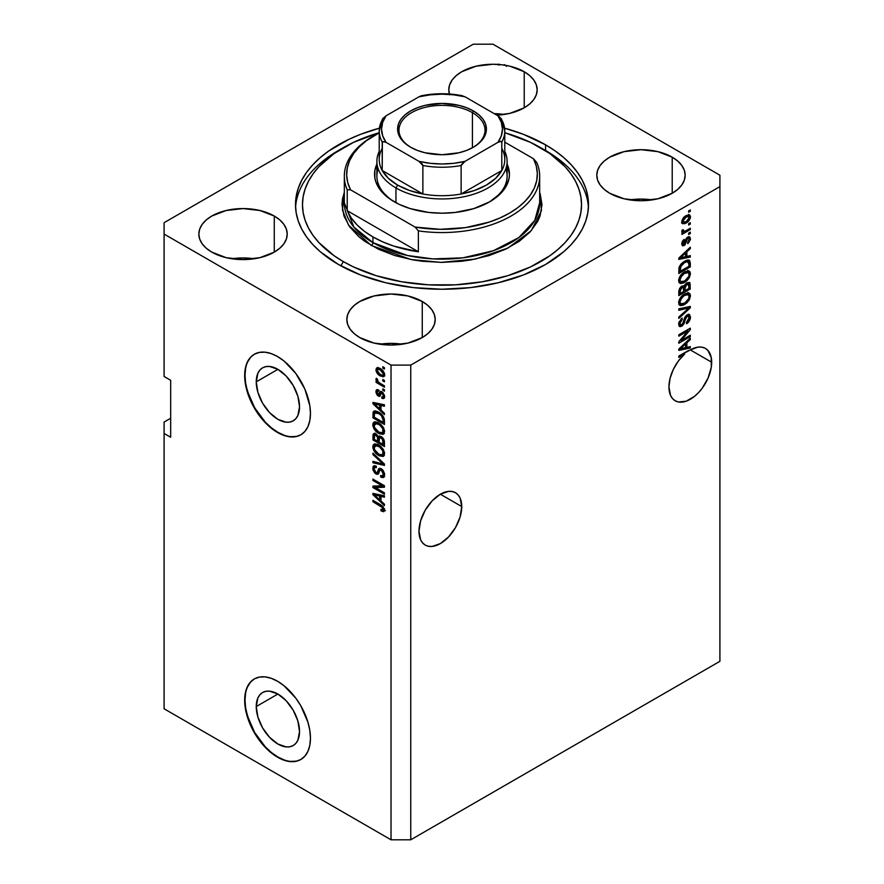 <?xml version="1.0" encoding="UTF-8"?>
<svg xmlns="http://www.w3.org/2000/svg" width="884" height="884" viewBox="0 0 884 884"><rect width="100%" height="100%" fill="white"/><g stroke="black" fill="none" stroke-linecap="round" stroke-linejoin="round"><path stroke-width="1.33" d="M256.25 706.537L277.885 694.051L286.173 700.736L293.19 710.206L297.886 721.012L299.532 731.532A30.608 17.669 60 0 1 293.19 745.543A30.608 17.669 60 0 1 269.609 737.344A30.608 17.669 60 0 1 256.25 706.537L257.896 697.929L259.896 694.769L262.581 692.537L265.863 691.321L269.609 691.166L277.885 694.051L256.25 706.537A30.608 17.669 60 0 1 262.581 692.537A30.608 17.669 60 0 1 286.173 700.736A30.608 17.669 60 0 1 299.532 731.532L297.886 740.14L295.886 743.311L293.19 745.543L289.908 746.759L286.173 746.903L277.885 744.03L269.609 737.344L262.581 727.875L257.896 717.057L256.25 706.537M256.25 381.844L277.885 369.346L286.173 376.031L293.19 385.501L297.886 396.319L299.532 406.828A30.608 17.669 60 0 1 293.19 420.839A30.608 17.669 60 0 1 269.609 412.64A30.608 17.669 60 0 1 256.25 381.844L257.896 373.236L259.896 370.064L262.581 367.832L265.863 366.617L269.609 366.473L277.885 369.346L256.25 381.844A30.608 17.669 60 0 1 262.581 367.832A30.608 17.669 60 0 1 286.173 376.031A30.608 17.669 60 0 1 299.532 406.828L297.886 415.447L295.886 418.607L293.19 420.839L289.908 422.055L286.173 422.209L277.885 419.325L269.609 412.64L262.581 403.17L257.896 392.363L256.25 381.844M254.47 354.152A46.509 26.852 -120 0 0 245.001 375.346L244.669 375.545A46.509 26.852 60 0 1 254.305 354.252A46.509 26.852 60 0 1 290.14 366.705A46.509 26.852 60 0 1 310.45 413.513L309.82 420.563L307.941 426.607L304.903 431.414L300.814 434.806L295.831 436.652L290.14 436.884L283.974 435.481L277.554 432.508L271.145 428.066L264.968 422.342L259.288 415.557L250.216 399.844L245.299 383.313L244.669 375.545L245.299 368.495L247.177 362.451L250.216 357.644L254.305 354.252L259.288 352.407L264.968 352.175L271.145 353.578L277.554 356.55L283.974 360.981L295.831 373.501L304.903 389.214L309.82 405.745L310.45 413.513A46.509 26.852 60 0 1 300.814 434.806A46.509 26.852 60 0 1 264.968 422.342A46.509 26.852 60 0 1 244.669 375.545L245.001 375.346A46.509 26.852 -120 0 0 265.189 422.044A46.509 26.852 -120 0 0 300.98 434.707M254.47 678.857A46.509 26.852 -120 0 0 245.001 700.051L244.669 700.239A46.509 26.852 60 0 1 254.305 678.945A46.509 26.852 60 0 1 290.14 691.41A46.509 26.852 60 0 1 310.45 738.217L309.82 745.256L307.941 751.301L304.903 756.107L300.814 759.511L295.831 761.356L290.14 761.577L283.974 760.174L277.554 757.201L271.145 752.77L264.968 747.046L254.305 732.648L250.216 724.537L245.299 708.007L244.669 700.239L245.299 693.2L247.177 687.155L250.216 682.337L254.305 678.945L259.288 677.1L264.968 676.879L271.145 678.271L277.554 681.255L283.974 685.686L295.831 698.194L300.814 705.797L307.941 722.239L309.82 730.438L310.45 738.217A46.509 26.852 60 0 1 300.814 759.511A46.509 26.852 60 0 1 264.968 747.046A46.509 26.852 60 0 1 244.669 700.239L245.001 700.051A46.509 26.852 -120 0 0 265.189 746.737A46.509 26.852 -120 0 0 300.98 759.411M461.735 506.554A30.233 17.459 -60 0 1 448.542 536.986A30.233 17.459 -60 0 1 425.237 545.085A30.233 17.459 -60 0 1 418.983 531.24L420.607 520.853L425.237 510.167L432.177 500.819L440.354 494.211L461.735 506.554L460.111 516.941L455.47 527.626L448.542 536.986L440.354 543.583L432.177 546.434L428.475 546.279L425.237 545.085L422.585 542.875L420.607 539.748L418.983 531.24A30.233 17.459 -60 0 1 432.177 500.819A30.233 17.459 -60 0 1 455.47 492.719L458.133 494.918L460.111 498.046L461.735 506.554L440.354 494.211L448.542 491.371L452.232 491.515L455.47 492.719A30.233 17.459 -60 0 1 461.735 506.554M711.686 362.252A30.233 17.459 -60 0 1 698.493 392.673A30.233 17.459 -60 0 1 675.188 400.772A30.233 17.459 -60 0 1 668.934 386.938L670.061 378.363L673.321 369.401L678.382 360.981L684.702 354.009L678.79 357.412L678.79 356.031L687.973 350.837L697.763 347.158L701.642 347.114L705.056 348.208L707.863 350.373L711.244 357.534L711.277 367.302L708.084 378.043L702.183 388.264L698.493 392.673L694.481 396.397L686.139 401.214L678.426 401.977L675.188 400.772L672.536 398.573L670.558 395.446L668.934 386.938A30.233 17.459 -60 0 1 684.702 354.009L683.509 353.313L684.702 354.009L678.79 357.412L678.79 356.031L689.266 350.539A30.233 17.459 -60 0 1 705.421 348.406A30.233 17.459 -60 0 1 711.686 362.252L690.305 349.909L711.686 362.252M504.123 114.456A44.189 25.514 0 0 0 494.2 113.638L504.123 114.456M524.223 71.737L524.223 107.815L509.891 113.34L496.874 115.185A44.189 25.514 180 0 0 537.163 89.77L536.312 94.743L533.803 99.538L529.715 103.947L524.223 107.815L524.223 71.737L529.715 75.593L533.803 80.013L536.312 84.798L537.163 89.77A44.189 25.514 180 0 0 524.223 71.737A44.189 25.514 180 0 0 476.067 66.201A44.189 25.514 180 0 0 448.796 89.77L449.636 84.798L452.155 80.013L456.243 75.593L461.735 71.737L476.067 66.201L492.974 64.256L501.593 64.753L509.891 66.201L524.223 71.737M449.404 93.991A44.189 25.514 180 0 1 448.796 89.77L449.636 94.743M254.172 258.769A44.189 25.514 0 0 0 231.873 258.769L243.023 257.94L254.172 258.769M274.272 216.039L274.272 252.117L259.94 257.653L243.023 259.587L226.116 257.653L211.784 252.117A44.189 25.514 180 0 1 198.845 234.083A44.189 25.514 180 0 1 226.116 210.514A44.189 25.514 180 0 1 274.272 216.039L279.764 219.906L283.852 224.315L286.361 229.1L287.212 234.083L286.361 239.056L283.852 243.84L279.764 248.249L274.272 252.117L274.272 216.039A44.189 25.514 180 0 1 287.212 234.083A44.189 25.514 180 0 1 259.94 257.653A44.189 25.514 180 0 1 211.784 252.117L206.281 248.249L202.204 243.84L199.685 239.056L198.845 234.083L199.685 229.1L202.204 224.315L206.281 219.906L211.784 216.039L226.116 210.514L243.023 208.569L259.94 210.514L274.272 216.039M402.176 344.207A44.189 25.514 0 0 0 379.877 344.207L391.026 343.379L402.176 344.207M422.265 301.488L422.265 337.566L407.933 343.091L391.026 345.036L374.109 343.091L359.777 337.566A44.189 25.514 180 0 1 346.837 319.522A44.189 25.514 180 0 1 374.109 295.952A44.189 25.514 180 0 1 422.265 301.488L427.757 305.356L431.845 309.765L434.364 314.549L435.204 319.522L434.364 324.505L431.845 329.29L427.757 333.699L422.265 337.566L422.265 301.488A44.189 25.514 180 0 1 435.204 319.522A44.189 25.514 180 0 1 407.933 343.091A44.189 25.514 180 0 1 359.777 337.566L354.285 333.699L350.197 329.29L347.688 324.505L346.837 319.522L347.688 314.549L350.197 309.765L354.285 305.356L359.777 301.488L374.109 295.952L391.026 294.018L407.933 295.952L422.265 301.488M652.127 199.906A44.189 25.514 0 0 0 629.828 199.906L640.977 199.077L652.127 199.906M672.216 157.175L672.216 193.253L657.884 198.79L640.977 200.723L624.06 198.79L609.728 193.253A44.189 25.514 180 0 1 596.788 175.22A44.189 25.514 180 0 1 624.06 151.65A44.189 25.514 180 0 1 672.216 157.175L677.719 161.043L681.796 165.452L684.315 170.236L685.155 175.22L684.315 180.192L681.796 184.977L677.719 189.386L672.216 193.253L672.216 157.175A44.189 25.514 180 0 1 685.155 175.22A44.189 25.514 180 0 1 657.884 198.79A44.189 25.514 180 0 1 609.728 193.253L604.236 189.386L600.148 184.977L597.639 180.192L596.788 175.22L597.639 170.236L600.148 165.452L604.236 161.043L609.728 157.175L624.06 151.65L640.977 149.705L657.884 151.65L672.216 157.175M545.594 144.832L545.594 150.678L545.594 144.832L555.251 150.987L563.815 157.65L571.208 164.778L577.362 172.281L582.202 180.093L585.694 188.148L587.805 196.358L588.512 204.646L587.805 212.933L585.694 221.155L582.202 229.199L577.362 237.023L571.208 244.525L563.815 251.642L545.594 264.46L523.394 274.979L498.068 282.792L470.586 287.609L442 289.234L413.414 287.609L385.932 282.792L360.606 274.979L338.406 264.46A146.512 84.588 180 0 1 295.488 204.646A146.512 84.588 180 0 1 379.38 128.18L360.606 134.313L349.058 139.263L328.749 150.987L320.185 157.65L312.792 164.778L306.637 172.281L301.798 180.093L298.306 188.148L296.195 196.358L295.488 204.646L296.195 212.933L298.306 221.155L301.798 229.199L306.637 237.023L312.792 244.525L320.185 251.642L338.406 264.46A146.512 84.588 180 0 0 498.068 282.792A146.512 84.588 180 0 0 588.512 204.646A146.512 84.588 180 0 0 545.594 144.832A146.512 84.588 180 0 0 504.62 128.18L523.394 134.313L545.594 144.832M164.093 422.066L170.667 418.265L164.093 422.066L164.093 708.78L164.093 422.066M164.093 222.691L473.249 44.2L492.974 44.2L719.908 175.22L719.908 186.612L410.751 365.092L410.751 839.8L719.908 661.309L719.908 186.612L719.908 661.309L410.751 839.8L410.751 365.092L391.026 365.092L164.093 234.083L164.093 376.496L170.667 380.286L170.667 437.248L164.093 433.458L170.667 437.248L170.667 380.286L164.093 376.496L164.093 222.691L164.093 234.083L391.026 365.092L391.026 839.8L391.026 365.092L410.751 365.092L719.908 186.612L719.908 175.22L492.974 44.2L473.249 44.2L164.093 222.691M681.144 340.528L690.305 335.235L690.305 336.616L678.79 343.257L678.79 341.788L687.973 330.892L678.79 336.185L678.79 334.804L690.305 328.152L690.305 329.633L681.144 340.528L690.305 329.633L690.305 328.152L678.79 334.804L678.79 336.185L687.973 330.892L678.79 341.788L678.79 343.257L690.305 336.616L690.305 335.235L681.144 340.528L680.282 340.031L681.144 340.528M688.503 314.339L688.813 316.118L690.459 317.069L689.509 314.549L687.1 314.814L689.586 314.594L690.404 317.986L689.387 320.914L687.332 323.235L686.57 323.754L686.415 322.461L688.371 320.428L689.1 318.041L687.973 315.886L685.829 317.599L684.161 323.478L682.105 325.975L680.205 326.638L679.1 326.019L678.857 322.428L682.083 318.063L682.238 319.356L680.581 321.047L679.995 323.533L680.702 324.981L682.448 324.317L684.802 317.334L687.1 314.814L684.36 318.45L683 323.654L680.161 325.213L681.796 326.163L687.144 316.174L688.492 316.019L689.111 317.721L686.415 322.461L686.57 323.754C689.012 322.185 690.305 319.953 690.459 317.069L688.813 316.317M678.79 308.859L690.305 306.394L690.305 307.82L678.79 318.45L678.79 317.024L688.956 307.964L678.79 310.295L678.79 308.859L678.79 310.295L688.956 307.964L678.79 317.024L678.79 318.45L690.305 307.82L690.305 306.394L678.79 308.859M690.459 295.875L689.409 299.643L686.769 302.958L683.641 305.024L680.625 305.654L678.978 304.405L678.68 302.063L679.487 299.311L681.829 296.085L687.752 292.891L690.006 293.93L690.459 295.875L688.702 292.98L684.559 294.018C681.21 295.853 679.244 298.737 678.647 302.693L679.873 305.378L684.702 304.461L688.647 300.836L687.785 300.339L688.647 300.836L690.459 295.875L688.813 294.924L690.459 295.875M690.459 273.786L689.409 277.554L686.769 280.858L683.641 282.924L680.625 283.565L678.978 282.316L678.68 279.974L679.487 277.222L681.829 273.996L687.752 270.791L690.006 271.83L690.459 273.786L688.702 270.891L684.559 271.918C681.21 273.753 679.244 276.648 678.647 280.593L679.873 283.289L684.702 282.372L688.647 278.747L687.785 278.239L688.647 278.747L690.459 273.786L688.813 272.836L690.459 273.786M686.868 256.426L690.305 255.598L690.305 257.034L678.79 259.443L678.79 258.095L690.305 247.2L690.305 248.636L686.868 251.785L686.868 256.426L686.868 251.785L690.305 248.636L690.305 247.2L678.79 258.095L678.79 259.443L690.305 257.034L690.305 255.598L686.868 256.426L685.52 255.653L686.868 256.426M688.658 210.867L690.305 209.917L690.305 211.298L688.658 212.248L688.658 210.867L688.658 212.248L690.305 211.298L690.305 209.917L688.658 210.867M688.603 214.69L688.813 215.873L690.459 216.812L689.608 214.9L686.039 215.663L689.608 214.9L690.437 216.381L690.084 218.713L688.36 221.343L684.614 223.74L682.15 223.287L681.873 220.912L683.166 218.127L686.039 215.663C683.63 216.934 682.216 218.989 681.785 221.829L682.636 223.74L686.117 223.033C688.57 221.762 690.017 219.685 690.459 216.812L688.813 215.873L688.78 216.436M688.658 223.641L690.305 222.691L690.305 224.072L688.658 225.022L688.658 223.641L688.658 225.022L690.305 224.072L690.305 222.691L688.658 223.641M681.785 231.498L683.277 232.271L681.785 231.42L683.277 232.271L681.94 233.044L681.94 234.426L690.305 229.586L689.111 228.901L690.305 229.586L690.305 228.216L685.962 230.713L690.305 228.216L690.305 229.586L681.94 234.426L681.94 233.044L683.277 232.271L681.818 231.785L682.238 229.939L683.431 229.763L683.73 231.486L685.962 230.713L684.26 231.453L683.277 230.79L683.431 229.763L682.238 229.939L682.105 232.172M688.658 233.133L690.305 232.183L690.305 233.564L688.658 234.514L688.658 233.133L688.658 234.514L690.305 233.564L690.305 232.183L688.658 233.133M684.006 244.282L681.951 242.536L682.978 243.133L684.326 240.636L683.321 240.061L684.326 240.636L684.183 239.343L681.785 243.873L682.503 245.774L684.172 245.564L682.525 244.614L683.133 244.183L682.525 244.614L684.172 245.564L686.735 240.691L685.575 240.017L686.735 240.691L687.199 239.122L686.205 238.547L687.199 239.122L687.962 238.371L686.879 237.741L689.266 239.409L687.619 242.371L687.763 243.664L690.459 238.813L689.697 236.846L687.752 237.111L689.387 236.713L690.415 239.465L688.304 243.233L687.763 243.664L687.619 242.371L689.266 239.409L688.437 238.194L687.199 239.122L685.067 244.846L682.702 245.862L681.818 244.437L682.393 241.343L684.183 239.343L682.989 243.42L683.52 244.404L684.404 243.94L685.929 239.012L687.752 237.111L684.006 244.282L681.719 243.398M684.492 261.255L687.354 260.073L689.653 260.482L690.305 266.88L678.79 273.521L679.365 266.493L681.299 263.719L684.492 261.255L679.011 267.543L678.79 273.521L690.305 266.88L690.305 262.957L688.658 262.106L690.305 262.957L689.343 260.239L684.492 261.255M684.106 286.272L681.686 286.184L678.79 291.499L678.79 295.621L690.305 288.969L688.956 288.195L690.305 288.969L689.509 282.416L686.923 282.814L689.896 282.781L690.305 288.969L678.79 295.621L679.509 288.482L682.05 285.996L684.106 286.272L686.923 282.814L683.73 285.93M686.868 347.401L690.305 346.572L690.305 348.009L678.79 350.407L678.79 349.058L690.305 338.174L690.305 339.6L686.868 342.749L686.868 347.401L686.868 342.749L690.305 339.6L690.305 338.174L678.79 349.058L678.79 350.407L690.305 348.009L690.305 346.572L686.868 347.401L685.52 346.616L686.868 347.401M164.093 708.78L391.026 839.8L410.751 839.8L391.026 839.8L164.093 708.78M375.28 487.548L384.441 492.83L384.441 494.211L372.938 487.57L372.938 486.101L382.109 485.791L372.938 480.487L372.938 479.106L384.441 485.758L384.441 487.239L375.28 487.548L384.441 487.239L384.441 485.758L372.938 479.106L372.938 480.487L382.109 485.791L372.938 486.101L372.938 487.57L384.441 494.211L384.441 492.83L375.28 487.548L376.927 486.598L375.28 487.548M381.247 468.719L383.203 470.542L384.496 473.581L384.352 476.443L382.916 477.647L380.706 477.04L380.562 475.57L382.308 475.89L383.203 474.542L383.004 472.354L381.711 470.41L379.976 470.034L378.462 473.78L377.125 474.377L374.672 472.951L372.971 469.846L372.993 466.807L374.131 465.691L376.219 466.166L376.374 467.636L374.717 467.415L374.131 469.227L374.838 471.492L376.275 472.73L377.424 472.509L378.938 468.575L381.247 468.719L378.496 469.183L377.137 472.818L375.965 472.575L374.131 468.995L374.717 467.415L376.374 467.636L376.219 466.166L373.733 465.846L372.783 468.266L375.943 473.946L378.021 474.189L380.087 469.957L381.28 470.122L383.247 473.946L382.474 475.802L380.562 475.57L380.706 477.04L383.568 477.426L384.595 474.841L381.247 468.719M372.938 453.161L384.441 464.001L384.441 465.426L372.938 462.752L372.938 461.326L383.103 464.012L372.938 454.597L372.938 453.161L372.938 454.597L383.103 464.012L372.938 461.326L372.938 462.752L384.441 465.426L384.441 464.001L372.938 453.161M382.794 456.531L384.595 453.647L383.181 456.398L379.369 455.879L374.761 452.078L372.915 448.111L373.07 445.227L374.717 443.89L377.656 444.442L380.871 446.531L383.579 449.912L384.595 453.647L382.838 448.718L378.706 444.983L373.998 444.144L372.783 446.818C373.402 450.851 375.413 453.779 378.838 455.591L383.424 456.277M382.794 434.431L384.595 431.558L383.181 434.298L379.369 433.779L374.761 429.989L372.915 426.022L373.07 423.127L374.717 421.801L377.656 422.342L380.871 424.43L383.579 427.823L384.595 431.558L382.838 426.629L378.706 422.883L373.998 422.055L372.783 424.729C373.402 428.762 375.413 431.679 378.838 433.503L383.424 434.177M382.805 379.512L384.441 380.463L384.441 381.844L382.805 380.893L382.805 379.512L382.805 380.893L384.441 381.844L384.441 380.463L382.805 379.512M380.175 368.495L384.22 372.838L384.507 375.578L383.17 376.871L378.75 374.938L376.297 371.656L376.496 368.064L377.976 367.645L380.175 368.495L376.783 367.854L375.921 369.755C376.363 372.628 377.811 374.706 380.264 375.965L383.733 376.661L384.595 374.761C384.142 371.844 382.673 369.755 380.175 368.495M383.247 509.239L384.352 508.598L380.86 509.405L381.004 510.875L382.441 510.046L381.004 510.875L383.778 511.681L384.595 510.079L383.634 511.714L381.004 510.875L380.86 509.405L383.115 509.803L382.739 507.77L372.938 501.725L372.938 500.344L382.584 506.123L384.595 510.079L380.75 504.852L372.938 500.344L372.938 501.725L382.385 507.361L382.938 509.98L384.584 509.029M381.004 410.054L384.441 413.204L384.441 414.64L372.938 403.745L372.938 402.397L384.441 404.795L384.441 406.231L381.004 405.413L381.004 410.054L381.004 405.413L384.441 406.231L384.441 404.795L372.938 402.397L372.938 403.745L384.441 414.64L384.441 413.204L381.004 410.054M381.899 391.756L384.441 395.236L384.441 397.734L383.534 398.596L381.899 398.33L381.755 396.861L382.96 396.96L383.38 396.176L382.242 393.347L381.291 393.181L379.335 396.397L377.324 395.303L376.054 392.861L376.065 390.562L376.893 389.601L378.319 389.866L378.462 391.336L377.457 391.269L377.125 392.275L378.242 394.651L380.076 391.557L381.899 391.756L380.197 391.468L378.838 394.562L378.142 394.596L377.125 392.275L378.462 391.336L378.319 389.866L376.672 389.7L375.921 391.634L378.308 396.076L379.833 396.264L381.347 393.137L382.098 393.258L383.402 395.8L382.949 396.971L381.755 396.861L381.899 398.33L383.877 398.463L384.595 396.584L381.899 391.756M382.805 388.827L384.441 389.778L384.441 391.159L382.805 390.209L382.805 388.827L382.805 390.209L384.441 391.159L384.441 389.778L382.805 388.827M380.109 383.302L384.441 385.811L384.441 387.192L376.076 382.363L376.076 380.982L377.413 381.744L376.065 379.943L376.374 378.219L377.567 379.424L377.965 381.612L380.109 383.302L378.396 382.076L376.374 378.219L375.921 379.258L377.413 381.744L376.076 380.982L376.076 382.363L384.441 387.192L384.441 385.811L380.109 383.302M382.805 366.738L384.441 367.689L384.441 369.07L382.805 368.12L382.805 366.738L382.805 368.12L384.441 369.07L384.441 367.689L382.805 366.738M378.628 412.143L381.689 414.452L383.833 417.425L384.441 424.475L372.938 417.834L373.147 412.088L375.435 410.916L378.628 412.143L373.899 411.148L373.147 412.088L372.938 417.834L384.441 424.475L384.441 420.563C383.976 416.673 382.032 413.867 378.628 412.143M381.07 436.508L384.043 439.912L384.441 446.575L372.938 439.923L373.07 434.497L374.639 433.403L376.54 434.331L378.242 436.707L379.402 435.956L381.07 436.508L378.242 436.707L375.833 433.834L373.689 433.591L372.938 439.923L384.441 446.575L384.441 442.475C384.429 439.901 383.302 437.911 381.07 436.508M381.004 501.029L384.441 504.167L384.441 505.604L372.938 494.72L372.938 493.371L384.441 495.769L384.441 497.206L381.004 496.377L381.004 501.029L381.004 496.377L384.441 497.206L384.441 495.769L372.938 493.371L372.938 494.72L384.441 505.604L384.441 504.167L381.004 501.029M498.598 65.096L498.134 64.134M506.068 65.383L506.344 66.333M504.93 65.272L504.576 64.631M499.261 64.212L499.626 64.864M385.424 510.731L382.65 509.924L384.794 510.775M383.313 506.819L382.385 507.361L383.313 506.819M381.965 505.637L380.838 506.289L381.965 505.637M374.131 501.029L372.938 501.725L374.131 501.029M375.048 403.237L372.938 403.745L374.584 402.739L375.048 403.237M384.441 404.894L382.65 404.463L381.004 405.413L382.65 404.463L384.441 404.894M381.302 404.143L381.302 405.237L381.302 404.143L379.667 405.093L381.302 404.143M379.667 408.828L374.131 403.767L375.545 402.949L374.131 403.767L376.496 404.375L378.065 403.469L376.496 404.375L379.667 405.093L379.667 408.828L381.004 408.043L379.667 408.828L379.667 405.093L374.131 403.767L379.667 408.828M384.463 397.645L381.899 398.33L383.479 396.662L384.606 397.667M384.429 395.203L383.402 395.8L384.429 395.203M383.07 392.695L382.098 393.258L383.07 392.695M382.706 392.341L381.347 393.137L382.706 392.341M380.463 395.358L378.308 396.076L379.954 395.126L379.081 394.463M377.59 391.192L375.921 391.634L377.567 390.684L377.689 389.645L377.601 391.281M377.125 392.275L378.462 391.336M378.838 394.562L380.485 393.612L378.142 394.596M381.28 391.402L380.485 393.612L380.96 392.341L379.313 393.292L381.258 391.457M378.971 394.352L380.485 395.369M383.999 389.524L382.805 390.209L383.999 389.524M377.269 381.667L376.076 382.363L377.269 381.667M376.871 378.717L375.921 379.258L376.871 378.717M383.999 367.424L382.805 368.12L383.999 367.424M384.385 375.932L382.441 375.313M381.59 375.203L380.264 375.965L382.739 375.236L384.418 373.446L382.86 375.17L380.253 374.584L377.125 370.484L377.645 369.357L380.253 369.921L381.38 369.28L380.253 369.921L383.402 374.031L382.275 371.523L379.998 369.777L377.777 369.291L377.125 370.639L378.242 372.993L381.59 375.203M377.601 369.379L377.567 368.805L375.921 369.755L377.567 368.805L377.788 367.622M382.286 375.236L384.816 375.921M377.932 367.368L377.656 369.722M379.07 368.573L379.866 368.252M384.739 374.043L383.943 374.374M379.733 368.252L377.645 369.357M382.86 375.17L384.562 374.186M383.999 380.197L382.805 380.893L383.999 380.197M384.441 422.574L383.546 422.055L384.441 422.574M374.275 417.049L372.938 417.834L374.275 417.049M374.507 413.148L374.275 417.226L383.103 422.32L383.103 419.944L384.352 419.226L383.103 419.944L381.424 415.668L382.33 415.137L381.424 415.668L378.606 413.513L379.755 412.85L378.606 413.513L376.02 412.485L374.507 413.148L378.606 413.513L381.424 415.668L383.103 419.944L383.103 422.32L384.441 421.546L383.103 422.32L374.275 417.226L374.507 413.148L372.938 414.088L377.457 411.535M374.949 410.795L374.584 413.137L374.794 411.148L373.147 412.088L374.904 410.894M376.462 411.811L377.667 411.535M381.004 432.828L384.429 433.48L380.485 432.552M380.142 432.74L378.838 433.503L380.142 432.74M374.44 424.143L372.783 424.729L374.429 423.779L374.949 421.767L374.462 424.408M376.595 422.629L378.021 422.408M378.86 432.132C376.208 430.806 374.628 428.596 374.131 425.491L377.711 422.375L376.683 422.585L375.037 423.524L378.661 424.243L379.8 423.591L378.661 424.243C381.236 425.58 382.772 427.768 383.247 430.784L384.441 430.099L382.33 432.751L378.86 432.132L381.137 432.983L382.65 432.519L382.849 428.795L379.468 424.751L375.291 423.414L374.164 424.994L374.54 427.536L378.86 432.132M377.722 422.375L376.065 423.326M382.33 432.751L384.584 431.204M384.441 444.674L383.546 444.155L384.441 444.674M379.059 441.569L378.164 441.05L379.059 441.569M374.275 439.149L372.938 439.923L374.275 439.149M374.938 433.027L374.584 435.215L372.938 435.801L374.584 434.851L374.75 433.425M379.534 435.956L378.242 436.707L379.534 435.956M378.739 436.121L378.242 436.707M377.722 441.304L374.275 439.326L374.717 435.105L376.993 434.751L376.02 435.315L377.612 437.447L379.258 436.497L377.612 437.447L377.722 438.873L379.302 437.956L377.722 438.873L377.722 441.304L379.059 440.53L377.722 441.304L377.38 436.784L375.589 435.116L374.385 435.646L374.275 439.326L377.722 441.304M383.103 444.42L379.059 442.088L379.59 437.668L382.142 437.282L381.07 437.889L382.96 440.254L383.943 439.679L382.96 440.254L383.103 441.68L384.319 440.972L383.103 441.68L383.103 444.42L384.441 443.635L383.103 444.42L382.452 439.149L380.186 437.558L379.126 438.53L379.059 442.088L383.103 444.42M381.336 436.674L379.59 437.668M381.004 454.928L384.429 455.58L380.485 454.641M380.142 454.84L378.838 455.591L380.142 454.84M374.44 446.243L372.783 446.818L374.429 445.879L374.949 443.856L374.462 446.508M376.595 444.729L378.021 444.508M384.684 453.116L384.297 453.669M378.86 454.221C376.208 452.906 374.628 450.685 374.131 447.591L377.711 444.464L376.683 444.674L375.037 445.624L378.661 446.343L379.8 445.691L378.661 446.343C381.236 447.68 382.772 449.857 383.247 452.884L384.441 452.199L382.33 454.851L378.86 454.221L381.137 455.083L382.65 454.619L382.849 450.884L379.468 446.84L375.291 445.514L374.164 447.083L374.54 449.636L378.86 454.221M377.722 444.475L376.065 445.414M382.33 454.851L384.584 453.304M384.441 464.089L383.38 463.846L384.441 464.089M376.297 462.199L374.584 461.802L372.938 462.752L374.584 461.757L376.297 462.199M383.943 463.525L383.103 464.012L383.943 463.525M382.175 461.857L381.28 462.376L382.175 461.857M373.877 454.056L372.938 454.597L373.877 454.056M384.231 476.708L382.352 476.089L380.706 477.04L382.33 475.879L384.562 476.697M382.474 475.802L384.584 474.388M384.429 473.26L383.247 473.946L384.429 473.26M382.319 469.526L381.28 470.122L382.319 469.526M378.672 473.415L377.578 472.995L375.943 473.946L377.225 472.763L378.772 473.426M374.639 465.857L374.44 467.691L372.783 468.266L374.429 467.316L374.728 465.647M377.612 471.625L378.783 471.868L377.137 472.818L378.783 471.868L379.545 470.2L377.899 471.15L379.545 470.2L380.142 468.233L378.783 471.868M380.065 468.277L378.496 469.183L380.065 468.277M379.148 468.432L378.496 469.183M379.8 469.183L379.545 470.2M381.015 470.299L381.358 469.415M384.717 474.111L383.954 474.94M375.733 487.283L374.584 486.62L372.938 487.57L374.584 486.045L375.733 487.283M383.302 485.095L382.109 485.791L383.302 485.095M374.131 479.802L372.938 480.487L374.131 479.802M384.441 486.344L376.927 486.598L384.441 486.344M375.048 494.211L372.938 494.72L374.584 493.714L375.048 494.211M384.441 495.858L382.65 495.427L381.004 496.377L382.65 495.427L384.441 495.858M381.302 495.117L381.302 496.211L381.302 495.117L379.667 496.057L381.302 495.117M379.667 499.791L374.131 494.731L375.545 493.913L374.131 494.731L376.496 495.349L378.065 494.443L376.496 495.349L379.667 496.057L379.667 499.791L381.004 499.018L379.667 499.791L379.667 496.057L374.131 494.731L379.667 499.791M689.111 210.602L690.305 211.298L689.111 210.602M684.791 222.26L686.117 223.033L684.791 222.26M683.94 222.37L681.995 223.011M688.724 216.79L688.437 214.381M681.553 222.989L684.094 222.293M686.117 221.652L683.487 222.227L681.951 220.569L682.978 221.166L686.117 216.989L684.989 216.337L686.117 216.989L688.746 216.414L689.266 217.475L686.382 221.497L688.956 218.79L688.57 216.337L685.597 217.32L683.288 219.851L683.31 222.094L686.117 221.652M681.818 221.265L683.487 222.227M688.746 216.414L686.658 215.32M689.111 223.376L690.305 224.072L689.111 223.376M683.741 231.486L682.824 232.017L683.741 231.486M682.15 230.127L683.277 230.79L682.15 230.127M684.26 231.453L683.277 230.79M689.111 232.868L690.305 233.564L689.111 232.868M688.669 236.724L688.813 237.862L690.459 238.813L688.802 238.238M687.962 238.371L688.846 238.271L687.199 237.321M682.36 243.332L683.056 242.492M688.78 238.514L688.658 236.702M688.658 255.995L690.305 257.034L688.658 256.084L685.52 256.747L688.658 255.995M684.26 257.012L681.663 257.553L684.26 257.012M679.774 257.94L678.79 258.15L679.774 257.94M689.365 248.095L690.305 248.636L689.365 248.095M685.995 251.277L686.868 251.785L685.995 251.277M685.222 252.006L685.222 252.846L685.222 252.006M685.52 256.747L679.266 257.653L679.995 258.073L682.36 255.951L681.553 255.487L682.36 255.951L685.52 253.012L684.68 252.526L685.52 253.012L685.52 256.747L685.52 253.012L679.995 258.073L685.52 256.747M688.956 266.095L690.305 266.88L688.956 266.095M679.697 271.112L678.79 271.62L679.697 271.112M688.316 259.984L688.658 262.007L688.271 259.907M685.641 260.603L686.426 260.658M687.288 261.553L683.885 263.001L681.111 265.565L680.139 271.366L688.956 266.272L688.802 262.449L687.288 261.553L688.956 263.907L688.956 266.272L680.139 271.366L678.79 270.592L680.139 271.366L680.139 269.034L678.879 268.305L680.139 269.034L680.371 267.023L679.387 266.449L680.371 267.023L684.47 262.647L683.332 261.995L684.47 262.647L687.288 261.553L685.686 260.636L688.271 261.697L685.785 260.592M683.431 281.631L684.702 282.372L683.431 281.631M681.862 282.04L679.166 282.637M689.277 271.123L688.702 270.891M688.316 270.813L688.802 273.189M688.791 273.421L687.796 270.272M678.978 282.615L681.995 281.974M685.343 271.421L686.57 271.642M679.906 281.079L678.569 280.106M684.724 280.979L680.89 281.819L678.813 279.123L679.995 279.808L681.929 275.399L681.011 274.88L681.929 275.399L684.525 273.322L683.398 272.67L684.525 273.322L688.205 272.592L689.111 274.57C688.658 277.499 687.199 279.631 684.724 280.979L688.724 276.504L689.089 274.128L688.216 272.592L684.194 273.521L680.536 277.521L679.995 280.04L680.636 281.631L684.724 280.979M678.658 280.272L680.89 281.819M688.205 272.592L685.553 271.399M690.305 284.88L688.658 283.93L690.305 284.88M684.481 290.438L683.575 290.958L684.481 290.438M679.697 293.201L678.79 293.72L679.697 293.201M683.277 287.388L683.387 285.841L683.277 287.388M687.111 283.3L687.321 284.681M681.73 286.571L681.94 288.085M683.575 291.477L680.139 293.466L678.79 292.681L680.139 293.466L680.139 291.201L678.857 290.46L680.139 291.201L681.884 287.455L680.802 286.836L683.465 287.742L683.575 291.477L683.376 287.521L681.884 287.455L680.393 289.112L680.139 293.466L683.575 291.477M681.442 286.272L683.465 287.742M688.956 288.372L684.923 290.703L683.575 289.919L684.923 290.703L684.923 288.151L683.277 287.201L684.923 288.151L686.934 284.184L685.862 283.565L688.813 284.372L688.956 288.372L688.316 283.852L685.321 285.919L684.923 290.703L688.956 288.372M686.735 282.935L688.813 284.372M683.431 303.731L684.702 304.461L683.431 303.731M681.862 304.14L679.166 304.737M689.277 293.223L688.702 292.98M688.316 292.902L688.802 295.278M688.791 295.521L687.796 292.372M678.978 304.704L681.995 304.074M685.343 293.51L687.067 294.184M679.906 303.179L678.569 302.206M684.724 303.068L680.89 303.908L678.813 301.223L679.995 301.897L681.929 297.499L681.011 296.969L681.929 297.499L684.525 295.411L683.398 294.759L684.525 295.411L688.205 294.681L689.111 296.67C688.658 299.588 687.199 301.731 684.724 303.068L688.724 298.593L689.089 296.217L688.216 294.692L686.78 294.494L683.862 295.831L680.536 299.61L679.995 302.129L680.636 303.731L684.724 303.068M678.658 302.372L680.89 303.908M688.205 294.681L685.553 293.499M688.658 306.748L690.305 307.82L688.658 306.87L688.05 307.433L688.658 306.748M687.343 307.024L688.956 307.964L687.343 307.024M687.321 307.013L685.498 307.477L687.144 308.428L685.498 307.477L678.79 308.969L687.321 307.013M688.492 316.019L686.78 315.024M686.094 315.566L687.144 316.174L686.094 315.566M683.94 320.163L684.967 320.748L683.94 320.163M679.984 323.92L678.658 323.743L680.558 324.914L678.813 322.627L679.995 323.301L682.238 319.356L681.155 318.737L682.238 319.356L682.083 318.063L678.647 324.13L679.553 326.45L681.796 326.163L680.161 325.213L678.901 325.677L680.757 324.804M688.802 316.571L688.349 314.063M689.111 335.92L690.305 336.616L689.111 335.92M680.691 340.263L679.498 340.959L680.691 340.263M686.78 330.196L687.973 330.892L686.78 330.196M689.023 328.892L690.305 329.633L689.023 328.892M687.973 329.5L687.188 330.439L687.973 329.5M688.658 346.97L690.305 348.009L688.658 347.058L685.52 347.71L688.658 346.97M684.26 347.976L681.663 348.517L684.26 347.976M679.774 348.915L678.79 349.114L679.774 348.915M689.365 339.058L690.305 339.6L689.365 339.058M685.995 342.252L686.868 342.749L685.995 342.252M685.222 342.981L685.222 343.81L685.222 342.981M685.52 347.721L679.266 348.616L679.995 349.047L682.36 346.926L681.553 346.451L682.36 346.926L685.52 343.987L684.68 343.5L685.52 343.987L685.52 347.721L685.52 343.987L679.995 349.047L685.52 347.721M250.537 682.15L247.498 686.956M245.63 693.001L245.001 700.051L245.63 707.819L247.498 716.029L254.636 732.46L265.299 746.858L271.476 752.582L277.885 757.013L284.305 759.986M290.471 761.389L296.162 761.157M250.537 357.456L247.498 362.263M245.63 368.308L245.001 375.346L245.63 383.126L247.498 391.325L254.636 407.767L265.299 422.154L271.476 427.878L277.885 432.309L284.305 435.293M290.471 436.685L296.162 436.464M378.164 168.756A65.118 37.592 0 0 0 395.148 202.27A65.118 37.592 180 0 1 376.882 176.17L376.882 161.352A65.118 37.592 180 0 1 379.214 151.396A65.118 37.592 0 0 0 395.955 187.938A65.118 37.592 0 0 0 474.73 193.85A65.118 37.592 0 0 0 504.786 151.396A65.118 37.592 180 0 1 507.118 161.352A65.118 37.592 180 0 1 466.918 196.082A65.118 37.592 180 0 1 395.955 187.938L395.955 202.712L395.955 187.938A65.118 37.592 180 0 1 376.882 161.352M394.308 201.795L394.308 201.795A67.438 38.94 180 0 1 376.882 164.126L374.882 170.446L374.882 178.082L375.855 181.861L379.689 189.165L389.866 198.966L399.214 204.37L410.209 208.602L428.839 212.458L442 213.199L455.161 212.458L473.791 208.602L489.692 201.795A67.438 38.94 180 0 1 394.308 201.795M344.329 202.745L353.865 227.055L372.938 242.625A2.321 1.348 -60 0 1 371.291 245.476L348.484 225.1L342.428 209.972L344.329 192.27L342.484 198.988L341.998 204.646L343.92 215.906L349.611 226.746L358.849 236.724L364.705 241.277L378.562 249.277L394.861 255.564L412.972 259.896L422.486 261.277L442 262.382L461.514 261.277L471.028 259.896L489.139 255.564L505.438 249.277L519.295 241.277L530.19 231.862L537.693 221.409L540.08 215.906L542.002 204.646L540.08 193.386L541.45 210.712L531.284 230.647L507.902 248.072L475.36 259.078L441.05 262.382L411.049 259.542L371.291 245.476A2.321 1.348 120 0 0 372.938 242.625A97.671 56.388 -0 0 0 479.382 254.846A97.671 56.388 -0 0 0 539.671 202.745L534.743 220.447L518.908 237.509L493.405 250.702L462.896 257.841L432.95 258.901L407.38 255.476L372.938 242.625L372.938 236.923L372.938 242.625A97.671 56.388 0 0 1 344.329 202.745L344.329 176.17A97.671 56.388 180 0 1 373.766 135.816M545.594 150.534L540.665 147.683A139.528 80.555 180 0 1 540.665 261.609A139.528 80.555 180 0 1 343.335 261.609L340.881 265.863L343.335 261.609L334.141 255.752L318.947 242.625L313.091 235.475L308.472 228.028L305.146 220.359L303.135 212.547L302.472 204.646L303.135 196.756L305.146 188.933L308.472 181.264L313.091 173.817L318.947 166.667L334.141 153.54L353.478 142.379L379.214 132.71A139.528 80.555 180 0 0 343.335 147.683A139.528 80.555 180 0 0 343.335 261.609L353.478 266.924L376.219 275.697L401.491 281.742L428.32 284.814L455.68 284.814L482.509 281.742L507.781 275.697L530.522 266.924L549.859 255.752L558.014 249.398L565.053 242.625L570.909 235.475L575.528 228.028L578.854 220.359L580.865 212.547L581.528 204.646L580.865 196.756L578.854 188.933L575.528 181.264L570.909 173.817L565.053 166.667L549.859 153.54L530.522 142.379L504.786 132.71A139.528 80.555 180 0 1 540.665 147.683L545.605 150.534A146.512 84.588 -0 0 0 545.594 150.534A146.512 84.588 180 0 1 588.424 207.497A146.512 84.588 -0 0 0 545.605 150.534M374.573 135.34L372.938 136.291A97.671 56.388 0 0 0 347.224 189.806L350.539 189.817A95.35 55.051 180 0 1 374.573 135.34A95.35 55.051 180 0 1 379.214 132.843L366.175 140.887L359.136 147.031L353.578 153.672L349.6 160.678L347.29 167.916L346.672 175.286L347.755 182.623L350.539 189.817L415.071 227.077L418.375 230.879A97.671 56.388 -0 0 0 536.776 162.523A97.671 56.388 180 0 1 539.671 176.17A97.671 56.388 180 0 1 418.375 230.879L418.375 251.774A97.671 56.388 180 0 1 372.938 236.923A97.671 56.388 180 0 1 347.224 210.69L347.224 189.806A97.671 56.388 180 0 1 344.329 176.17M415.071 227.077L440.243 229.31L465.548 227.608L489.161 222.105L499.814 218.039L509.416 213.188L517.825 207.641L524.864 201.497L530.422 194.867L534.4 187.861L536.71 180.612L537.328 173.253L536.245 165.905L533.461 158.722L504.786 142.158L533.461 158.722A95.35 55.051 180 0 1 509.416 213.188A95.35 55.051 180 0 1 415.071 227.077L418.375 230.879L418.375 251.774L347.224 210.69L351.279 217.95L356.992 224.823L364.252 231.188L372.938 236.923L382.882 241.94L393.91 246.139L418.375 251.774L347.224 210.69L347.224 189.806L350.539 189.817L415.071 227.077M507.118 164.126L509.438 174.27L509.118 178.082L506.532 185.574L501.482 192.624L489.692 201.795A67.438 38.94 180 0 0 507.118 164.126M536.776 162.523L533.461 158.722L536.776 162.523M343.335 147.683L338.395 150.534A146.512 84.588 0 0 0 295.576 207.497A146.512 84.588 180 0 1 340.926 149.109M507.118 161.352L507.118 176.17A65.118 37.592 180 0 1 488.852 202.27A65.118 37.592 -0 0 0 505.836 168.756M472.421 112.655A43.018 24.84 0 0 0 411.822 112.511A43.018 24.84 0 0 0 411.093 147.495A43.018 24.84 180 0 1 398.982 130.213A43.018 24.84 180 0 1 425.536 107.262A43.018 24.84 180 0 1 472.421 112.655L472.421 147.761L472.421 112.655A43.018 24.84 180 0 1 485.018 130.213A43.018 24.84 180 0 1 472.907 147.495A43.018 24.84 0 0 0 472.421 112.655L473.404 110.942L472.421 112.655M410.596 147.208L410.596 147.208A44.421 25.647 180 0 1 410.596 110.942A44.421 25.647 180 0 1 473.404 110.942L478.929 114.832L483.04 119.263L485.57 124.069L486.421 129.075L485.57 134.081L483.04 138.887L478.929 143.318L473.404 147.208L466.675 150.402L458.995 152.766L442 154.722L425.005 152.766L417.325 150.402L410.596 147.208L405.071 143.318L400.96 138.887L398.43 134.081L397.579 129.075L398.43 124.069L400.96 119.263L405.071 114.832L410.596 110.942L417.325 107.749L425.005 105.384L442 103.428L458.995 105.384L466.675 107.749L473.404 110.942A44.421 25.647 180 0 1 473.404 147.208A44.421 25.647 180 0 1 410.596 147.208M501.803 148.413A62.786 36.255 180 0 1 501.803 170.502A62.786 36.255 180 0 1 461.128 193.983A62.786 36.255 180 0 1 422.872 193.983A62.786 36.255 180 0 1 397.601 185.088L395.955 187.938L397.601 185.088L409.314 190.414L422.872 193.983L382.197 170.502L388.385 178.325L397.601 185.088A62.786 36.255 180 0 1 382.197 170.502A62.786 36.255 180 0 1 382.197 148.413M501.803 170.502L461.128 193.983L474.686 190.414L486.399 185.088L495.615 178.325L501.803 170.502L461.128 193.983L461.128 165.507L465.017 161.352L497.913 142.368L501.195 141.318L501.803 142.015L501.803 170.502A62.786 36.255 0 0 0 504.786 159.452L504.786 130.976A62.786 36.255 180 0 1 501.803 142.015L501.803 170.502M422.265 95.748L418.983 96.798L386.087 115.782L382.684 122.301L381.534 129.075L382.684 135.849L386.087 142.368L418.983 161.352L422.265 164.093L422.872 165.507L422.872 193.983L382.197 170.502L382.385 141.517L386.087 142.368L418.983 161.352L430.265 163.319L442 163.982L453.735 163.319L465.017 161.352L497.913 142.368L501.316 135.849L502.466 129.075L501.316 122.301L497.913 115.782L465.017 96.798L461.315 95.947M501.615 119.207L497.913 115.782L465.017 96.798L453.735 94.831L442 94.168L430.265 94.831L418.983 96.798L386.087 115.782L382.385 119.207M501.803 119.937A62.786 36.255 180 0 1 504.786 130.976L501.504 118.997M382.496 118.997L379.214 130.976L379.214 159.452A62.786 36.255 0 0 0 382.197 170.502L382.197 142.015A62.786 36.255 180 0 1 379.214 130.976A62.786 36.255 180 0 1 382.197 119.937M422.872 193.983A62.786 36.255 0 0 0 461.128 193.983L461.128 165.507A62.786 36.255 180 0 1 422.872 165.507L422.872 193.983M421.138 95.837L418.983 96.798A60.466 34.907 180 0 1 465.017 96.798L461.735 95.748M386.087 142.368A60.466 34.907 180 0 1 386.087 115.782L382.805 118.522M379.214 130.976A62.786 36.255 0 0 0 382.197 142.015M462.862 162.899L465.017 161.352A60.466 34.907 180 0 1 418.983 161.352L422.872 165.507A62.786 36.255 0 0 0 461.128 165.507M500.068 117.329L497.913 115.782A60.466 34.907 180 0 1 497.913 142.368L500.156 141.396L501.803 142.015A62.786 36.255 0 0 0 504.786 130.976M421.337 95.792L421.392 95.781C435.127 93.063 448.873 93.063 462.608 95.781M382.385 141.517L385.523 142.059L382.385 141.517M461.315 164.778L464.454 161.695L461.315 164.778M501.493 118.975L498.477 116.124L501.493 118.975M382.949 396.971L384.595 396.021M377.49 391.247L379.137 390.297M378.706 394.673L380.352 393.723M374.717 435.105L376.363 434.154M380.087 469.957L381.733 469.006M374.717 467.415L376.352 466.465M683.608 231.431L681.962 230.481M539.671 176.17L539.671 202.745"/></g></svg>
